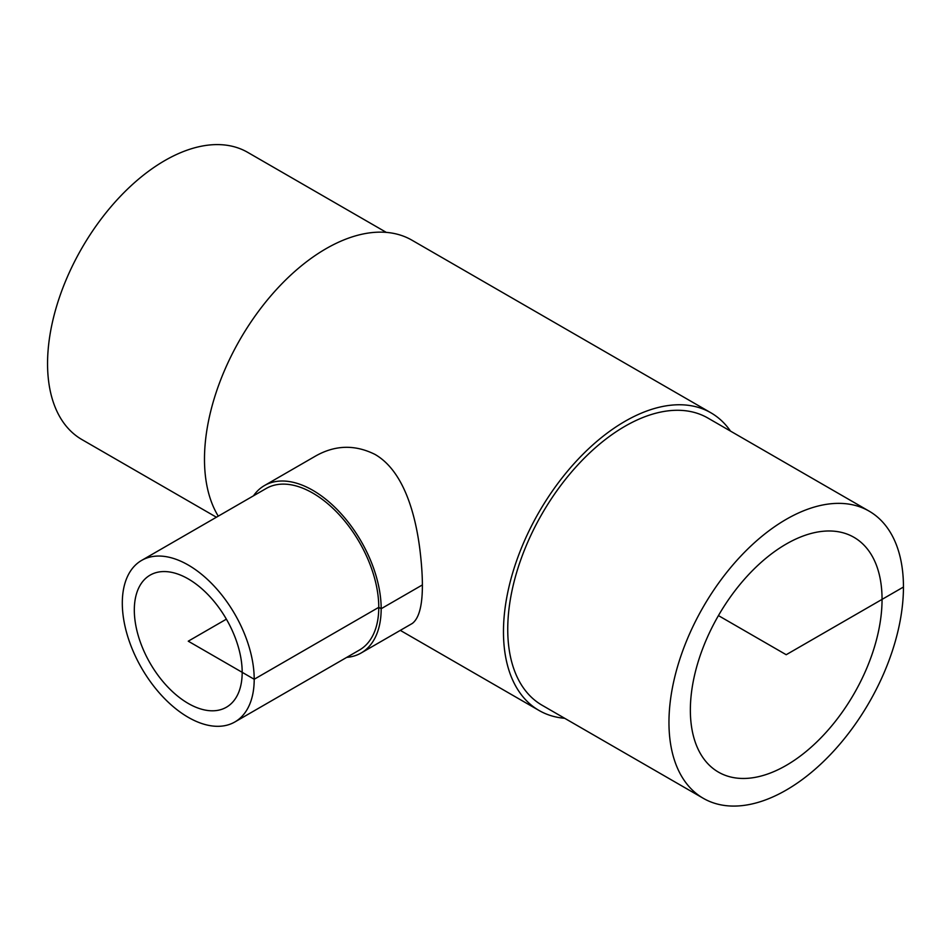 <?xml version="1.0" encoding="UTF-8"?>
<svg xmlns="http://www.w3.org/2000/svg" width="951" height="951" viewBox="0 0 951 951"><rect width="100%" height="100%" fill="white"/><g stroke="black" fill="none" stroke-linecap="round" stroke-linejoin="round"><path stroke-width="1.43" d="M242.184 672.321A76.27 44.031 60 0 1 226.386 707.235A76.27 44.031 60 0 1 188.25 703.455A76.27 44.031 60 0 1 138.418 636.243A76.27 44.031 60 0 1 150.115 575.129A76.27 44.031 60 0 1 208.887 595.564A76.27 44.031 60 0 1 242.184 672.321M882.053 599.38A135.553 78.255 -60 0 1 822.888 735.801A135.553 78.255 -60 0 1 718.433 772.117A135.553 78.255 -60 0 1 718.433 615.594A135.553 78.255 -60 0 1 853.974 537.327A135.553 78.255 -60 0 1 882.053 599.38M346.746 657.367A96.669 55.812 -120 0 0 361.154 652.98A96.669 55.812 -120 0 0 381.173 608.723A96.669 55.812 -120 0 0 338.984 511.436A96.669 55.812 -120 0 0 264.485 485.545A96.669 55.812 -120 0 0 253.477 495.816M264.485 485.545L315.661 455.993C335.204 444.961 354.985 444.438 375.015 454.423C402.82 470.412 415.147 511.709 419.914 549.69C424.895 591.177 422.363 615.761 412.33 623.428L361.154 652.98M234.885 721.952L359.454 650.032A93.269 53.85 -120 0 0 378.771 607.332A93.269 53.85 -120 0 0 338.057 513.469A93.269 53.85 -120 0 0 266.185 488.481L141.616 560.412A93.269 53.85 -120 0 0 141.616 668.101A93.269 53.85 -120 0 0 234.885 721.952A93.269 53.85 -120 0 0 254.202 679.264A93.269 53.85 -120 0 0 213.488 585.4A93.269 53.85 -120 0 0 141.616 560.412M703.3 798.317L542.082 705.238A165.807 95.73 -60 0 1 542.082 513.778A165.807 95.73 -60 0 1 707.889 418.048L869.107 511.127A165.807 95.73 -60 0 1 903.45 587.029A165.807 95.73 -60 0 1 831.067 753.893A165.807 95.73 -60 0 1 703.3 798.317A165.807 95.73 -60 0 1 703.3 606.857A165.807 95.73 -60 0 1 869.107 511.127M564.692 718.29A171.869 99.225 -60 0 1 539.062 710.48A171.869 99.225 -60 0 1 539.062 512.03A171.869 99.225 -60 0 1 710.92 412.805A171.869 99.225 -60 0 1 730.499 431.1M218.266 516.155A171.869 99.225 -60 0 1 254.107 317.42A171.869 99.225 -60 0 1 411.938 240.187L710.92 412.805M216.412 517.225L81.893 439.552A165.807 95.73 -60 0 1 81.893 248.092A165.807 95.73 -60 0 1 247.7 152.362L386.308 232.389M718.433 615.594L786.204 654.716L903.45 587.029M422.327 584.96L381.173 608.723L378.771 607.332L254.202 679.264L188.25 641.188L226.386 619.16M539.062 710.48L400.3 630.37"/></g></svg>

